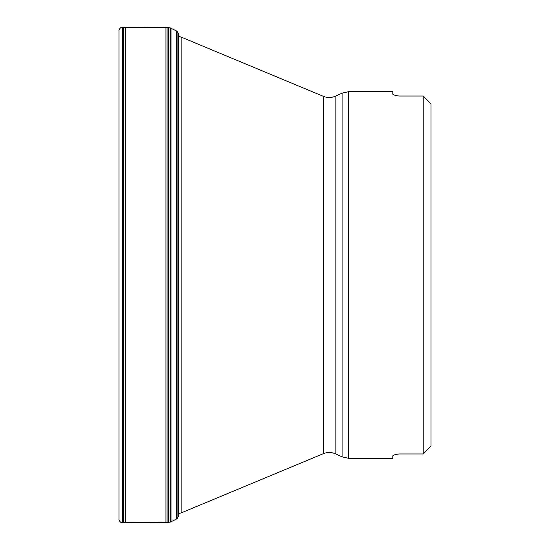 <?xml version="1.0" encoding="UTF-8"?>
<svg xmlns="http://www.w3.org/2000/svg" width="550" height="550" viewBox="0 0 550 550"><rect width="100%" height="100%" fill="white"/><g stroke="black" fill="none" stroke-linecap="round" stroke-linejoin="round"><path stroke-width="0.82" d="M171.022 28.249L171.022 521.751L170.184 522.129L170.184 27.871L177.079 31.254L178.234 33.378L178.234 516.622L177.079 518.746L177.079 31.254M170.184 522.129L170.184 27.871M169.861 522.197L168.809 522.28L168.809 27.72L169.861 27.802M168.809 522.28L168.809 27.72M430.664 103.599L431.028 104.032L431.028 445.967L430.334 446.765M430.086 447.026L429.069 448.085M431.028 445.967L423.225 453.97L399.046 453.97L423.225 453.97L423.225 96.03L429.069 101.915M431.028 104.032L423.225 96.03L398.949 96.03M342.079 456.871L342.079 93.129L335.851 96.03L335.851 453.97L342.079 456.871L348.673 458.336L348.673 91.664L392.803 91.664L392.803 94.084C393.078 94.868 395.161 95.521 399.046 96.03M396.11 95.569L393.993 94.93M392.968 455.62L393.993 455.07M396.11 454.431L398.454 453.998M399.046 453.97C395.154 454.486 393.078 455.132 392.803 455.916L392.803 458.336L348.673 458.336M171.022 521.751L176.653 518.959L176.653 31.041M125.434 522.493L125.434 27.507L123.386 27.5L123.386 522.5L168.128 522.362L168.128 27.638L168.561 27.638M167.09 522.369L167.09 27.631L168.128 27.638M165.949 522.349L165.949 27.651L167.09 27.631M123.386 522.5L122.334 522.5L122.334 27.5L123.386 27.5M122.334 522.5L122.334 27.5M118.972 519.386L118.972 30.594L118.972 519.386M323.256 453.709L323.256 96.291L181.163 37.084L181.163 512.916L323.256 453.709C327.491 452.024 331.691 452.114 335.851 453.97M176.653 518.959L177.079 518.746M168.128 522.362L168.561 522.362M125.434 27.507L165.949 27.651M122.004 522.5C120.773 523.414 118.47 519.654 118.972 519.406M122.004 27.5C120.773 26.586 118.47 30.346 118.972 30.594M348.673 91.664L342.079 93.129M335.851 96.03C331.691 97.886 327.491 97.976 323.256 96.291M178.234 513.81L181.163 512.916M178.234 36.19L181.163 37.084"/></g></svg>
